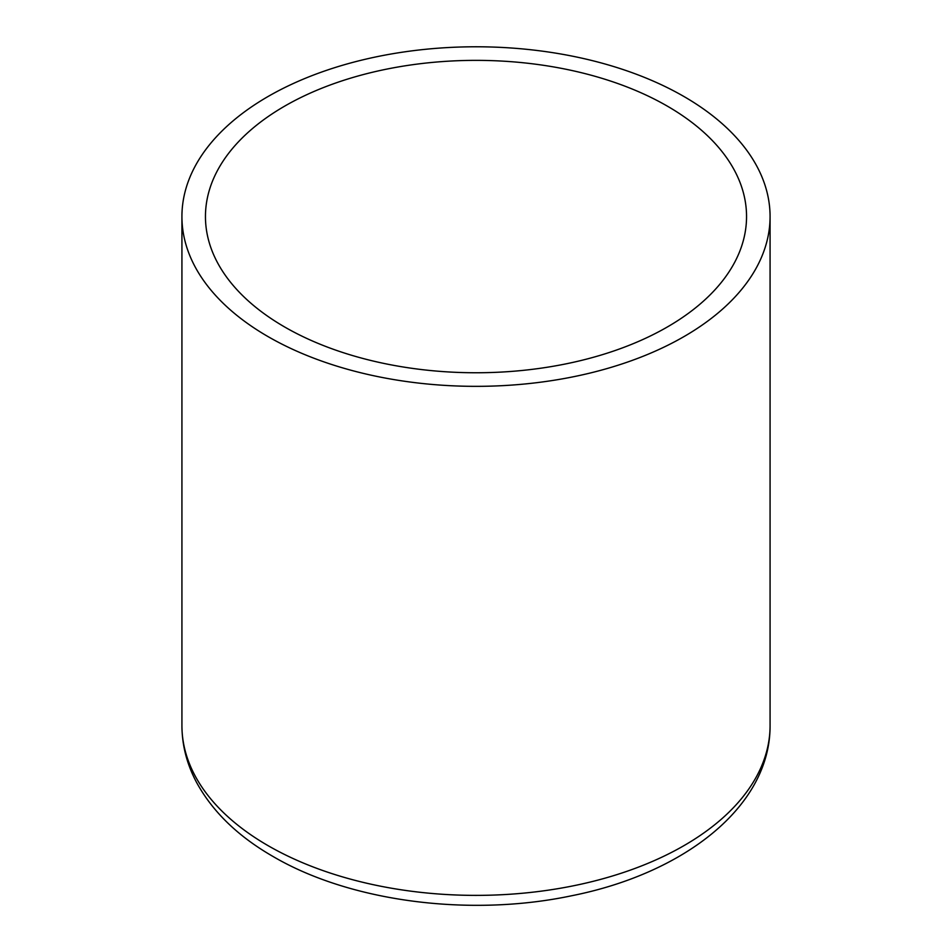 <?xml version="1.0" encoding="UTF-8"?>
<svg xmlns="http://www.w3.org/2000/svg" width="952" height="952" viewBox="0 0 952 952"><rect width="100%" height="100%" fill="white"/><g stroke="black" fill="none" stroke-linecap="round" stroke-linejoin="round"><path stroke-width="1.43" d="M268.059 336.615A294.073 169.777 0 0 0 588.538 373.422A294.073 169.777 0 0 0 770.073 216.568A294.073 169.777 0 0 0 683.941 96.509A294.073 169.777 0 0 0 363.462 59.702A294.073 169.777 0 0 0 181.927 216.568A294.073 169.777 0 0 0 268.059 336.615M667.304 106.112A270.546 156.199 0 0 0 372.47 72.257A270.546 156.199 0 0 0 205.453 216.568A270.546 156.199 0 0 0 284.696 327.012A270.546 156.199 0 0 0 579.53 360.868A270.546 156.199 0 0 0 746.547 216.568A270.546 156.199 0 0 0 667.304 106.112M268.059 845.65A294.073 169.777 180 0 1 181.927 725.591C182.022 745.273 186.878 764.182 196.517 782.33C212.486 811.616 237.964 836.32 272.926 856.419C350.288 901.865 469.967 917.216 571.45 895.796C684.262 873.46 770.454 806.522 770.073 725.591A294.073 169.777 180 0 1 588.538 882.456A294.073 169.777 180 0 1 268.059 845.65M770.073 725.591L770.073 216.568M181.927 725.591L181.927 216.568"/></g></svg>
